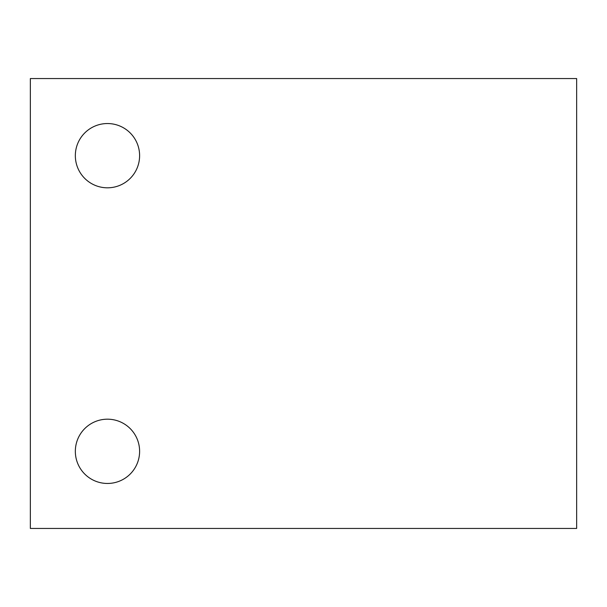 <?xml version="1.0" encoding="UTF-8"?>
<svg xmlns="http://www.w3.org/2000/svg" width="607" height="607" viewBox="0 0 607 607"><rect width="100%" height="100%" fill="white"/><g stroke="black" fill="none" stroke-linecap="round" stroke-linejoin="round"><path stroke-width="0.91" d="M75.336 451.32A32.133 32.133 0 0 0 107.477 483.46A32.133 32.133 0 0 0 139.61 451.32A32.133 32.133 0 0 0 107.477 419.187A32.133 32.133 0 0 0 75.336 451.32M30.35 528.447L30.35 78.553L576.65 78.553L576.65 528.447L30.35 528.447M139.61 155.68A32.133 32.133 0 0 0 107.477 123.54A32.133 32.133 0 0 0 75.336 155.68A32.133 32.133 0 0 0 107.477 187.813A32.133 32.133 0 0 0 139.61 155.68"/></g></svg>
